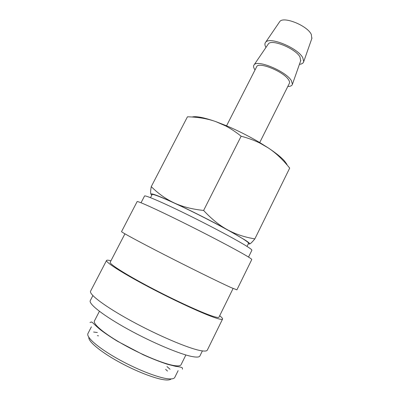 <?xml version="1.0" encoding="UTF-8"?>
<svg xmlns="http://www.w3.org/2000/svg" width="400" height="400" viewBox="0 0 400 400"><rect width="100%" height="100%" fill="white"/><g stroke="black" fill="none" stroke-linecap="round" stroke-linejoin="round"><path stroke-width="0.6" d="M141.035 202.77L144.535 196.025C144.815 194.84 162.01 202.155 186.6 214.225C211.15 226.27 237.48 240.35 247.075 246.455C250.47 248.61 252.075 249.875 251.885 250.25L248.53 257.07M231.035 287.56L236.895 289.855L251.775 259.54C251.92 259.265 250.2 258.05 246.615 255.91C236.365 249.77 208.09 234.885 181.78 221.87C155.43 208.825 137.235 200.675 137.12 201.62L121.55 231.59C120.98 231.955 138.585 241.52 164.93 255C191.235 268.465 220.095 282.655 231.035 287.56M124.925 233.83L110.19 262.24C109.045 263.79 125.01 274.05 149.585 287.03C174.12 300 201.66 312.655 212.685 316.205C216.585 317.465 218.68 317.795 218.97 317.185L233.09 288.47M110.925 260.81C108.31 260.08 106.85 259.965 106.545 260.465L90.6 291.145C88.645 294.16 105.045 306.605 131.38 320.975C157.665 335.34 187.715 348.11 200.05 350.515C204.36 351.365 206.785 351.23 207.325 350.105L222.56 319.07C222.78 318.525 221.82 317.42 219.68 315.745M106.545 260.465C105.31 262.105 122.33 273.06 148.675 286.97C174.97 300.865 204.405 314.375 216.02 318.075C220.075 319.375 222.255 319.705 222.56 319.07M92.885 295.6L90.285 300.61C88.295 303.78 103.53 315.785 128.095 329.305C152.61 342.825 180.865 354.63 192.74 356.66C196.935 357.39 199.32 357.165 199.895 355.98L202.385 350.91M99.41 311.3L94.45 320.925C92.655 323.955 104.47 333.91 123.51 344.575C142.51 355.245 164.795 364.31 174.75 365.665C178.39 366.165 180.5 365.835 181.075 364.68L185.87 354.975M88.845 337.315C88.005 341.15 99.615 351.12 117.39 361.085C135.13 371.055 155.645 379.02 165.175 379.89C168.3 380.185 170.31 379.86 171.205 378.92M167.51 371.085L165.615 369.33M91.395 326.84L87.955 333.515C85.94 336.98 97.565 347.385 116.6 358.19C135.59 369.005 158.05 377.855 168.23 378.815C171.95 379.175 174.14 378.695 174.79 377.38L178.12 370.65M170.03 369.245L166.98 366.58M226.565 125.805L256.625 66.8C258.195 61.265 283.685 71.51 288.56 79.775C289.54 81.26 289.815 82.45 289.375 83.345L259.72 142.555M265.96 47.435C264.72 45.305 264.59 43.615 265.58 42.37C269.2 36.175 297.75 47.84 302.775 57.73L303.725 61.64C303.31 63.175 301.875 64.075 299.425 64.34M279.385 22.125L279.69 21.675C283.17 15.89 307.265 25.5 311.305 34.42L311.83 38.515M255.035 69.92C253.465 67.73 253.15 66.045 254.1 64.86C257.27 59.305 285.93 71.285 291.33 80.575L292.435 84.23C292.045 85.69 290.505 86.44 287.81 86.475M268.06 44.355L268.335 43.95C271.44 38.69 295.635 48.565 299.985 56.99L300.66 60.82M192.055 117.015C195.99 115.94 203.935 117.485 215.89 121.645L226.27 125.68C237.9 130.595 249.14 136.275 259.995 142.72L268.365 147.98C275.845 152.94 282.95 159.655 289.68 168.125L288.955 167.125M188.83 116.85L187.455 116.8C198.105 117.065 207.585 118.68 215.89 121.645L225.62 125.915C230.605 128.515 235.775 131.945 241.13 136.215C248.36 138.145 254.7 140.485 260.15 143.23L268.365 147.98C275.79 152.94 281.13 157.225 284.385 160.825L286.95 164.365M245.215 240.11C248.95 242.56 250.36 243.855 249.445 243.99C250.325 243.92 252.125 242.215 254.855 238.875C244.61 237.205 235.51 234.185 227.56 229.82C219.61 225.525 211.63 219.07 203.615 210.455C192.075 209.21 182.29 206.71 174.26 202.95C190.055 210.21 212.03 221.285 227.56 229.82L245.215 240.11M150.51 197.67L152.11 194.575C152.465 193.36 167.99 199.78 189.94 210.5C211.86 221.195 235.405 233.885 244.14 239.61C247.28 241.665 248.755 242.89 248.555 243.29L247.015 246.415M97.33 332.52L93.615 332.03M151.82 195.13L151.095 194.39C150.075 192.595 157.8 195.45 174.26 202.95C166.17 199.22 158.5 193.79 151.25 186.65C150.475 190.895 150.415 193.46 151.065 194.345M249.36 243.995L248.275 243.855M151.25 186.65L187.455 116.8M203.615 210.455L241.13 136.215M254.855 238.875L289.68 168.125M98.515 335.845L97.34 335.64M312.01 38L303.725 61.64M300.82 60.36L292.435 84.23M182.465 369.215C182.195 367.935 184.055 367.435 175.44 366.295L166.98 364.125C159.945 361.805 152.01 358.68 143.19 354.745L117.315 341.165C109.515 336.325 103.625 332.315 99.645 329.14C92.94 323.32 92.95 322.595 91.49 321.96L89.975 322.495M226.27 125.68L225.62 125.915M259.995 142.72L260.15 143.23M268.335 43.95L254.1 64.86M279.69 21.675L265.58 42.37"/></g></svg>
